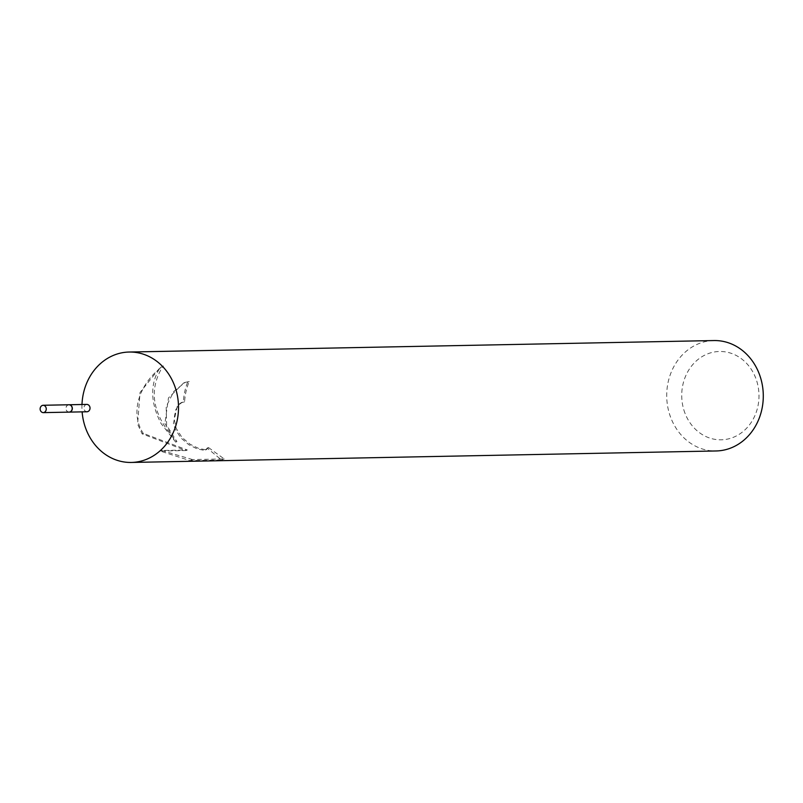 <?xml version="1.0" encoding="UTF-8"?>
<svg xmlns="http://www.w3.org/2000/svg" width="803" height="803" viewBox="0 0 803 803"><rect width="100%" height="100%" fill="white"/><g stroke="black" fill="none" stroke-linecap="round" stroke-linejoin="round"><path stroke-width="0.6" stroke-dasharray="4.01 3.01" d="M86.895 404.411A3.684 3.222 -91.1 0 0 87.035 411.768M68.907 404.772A3.684 3.222 -91.1 0 0 69.048 412.12M164.906 423.532L175.676 442.112L161.112 423.613C150.231 402.574 149.91 383.874 160.138 367.503L140.063 392.396L137.594 424.074L142.081 433.831L185.894 450.553L160.229 451.055L189.909 460.611L221.578 459.989L207.144 448.104L205.588 449.941L203.771 450.252L197.096 448.867L188.765 444.701L180.735 437.806L175.014 428.732L173.418 423.372L177.513 405.334L181.137 402.694L183.385 402.233A55.216 48.29 88.9 0 1 187.661 382.138L183.646 382.981L168.459 397.937L164.906 423.532M713.917 340.552A55.216 48.29 -91.1 0 0 669.391 413.625A55.216 48.29 -91.1 0 0 716.085 450.965M683.865 409.952A44.175 38.634 -91.1 0 0 733.049 437.444A44.175 38.634 -91.1 0 0 756.848 381.355A44.175 38.634 -91.1 0 0 707.654 353.862A44.175 38.634 -91.1 0 0 683.865 409.952M160.138 367.503L162.788 366.469C147.872 390.619 152.58 415.673 176.911 441.63L166.622 425.209L166.181 406.539L173.88 391.312L185.222 382.369L189.257 381.515A53.831 47.086 -91.1 0 0 184.62 401.751L182.361 402.213L178.718 404.863L175.556 410.172L174.11 418.744L176.158 428.28L181.93 437.344L190.05 444.2L198.461 448.335L205.187 449.7L206.993 449.389L208.499 447.572L207.144 448.104M184.62 401.751L183.385 402.233M208.499 447.562L224.228 458.945L192.559 459.567L189.909 460.611M224.238 458.945L221.578 459.989M189.257 381.515L187.661 382.138M176.911 441.63L175.676 442.112M192.559 459.567L161.644 450.493L187.31 450.001L143.245 433.369L142.081 433.831M143.406 433.63C128.068 410.463 142.161 380.251 163.471 365.957M161.634 450.503L160.229 451.055M187.31 450.001L185.894 450.553M81.986 404.511A55.216 48.29 -91.1 0 0 82.127 411.869M69.048 404.762A3.674 3.212 -91.1 0 0 69.199 412.12M181.137 402.684L182.361 402.203M183.646 382.981L185.222 382.369M205.588 449.941L206.993 449.389"/><path stroke-width="1.2" d="M69.048 412.12A3.684 3.222 -91.1 0 0 69.199 412.12L87.035 411.768A3.684 3.222 -91.1 0 0 86.895 404.411L69.048 404.762A3.684 3.222 -91.1 0 0 68.907 404.772M69.048 404.762A3.674 3.212 -91.1 0 1 69.199 412.12A3.684 3.222 -91.1 0 0 69.048 404.762L43.121 405.274A3.684 3.222 -91.1 0 0 43.262 412.632A3.684 3.222 -91.1 0 0 43.121 405.274M82.127 411.869A55.216 48.29 -91.1 0 0 84.616 425.108A55.216 48.29 -91.1 0 0 131.311 462.448A55.216 48.29 -91.1 0 0 175.837 389.375A55.216 48.29 -91.1 0 0 129.142 352.035A55.216 48.29 -91.1 0 0 81.986 404.511M131.311 462.448L716.085 450.965A55.216 48.29 -91.1 0 0 760.612 377.892A55.216 48.29 -91.1 0 0 713.917 340.552L129.142 352.035M69.199 412.12L43.262 412.632"/></g></svg>
